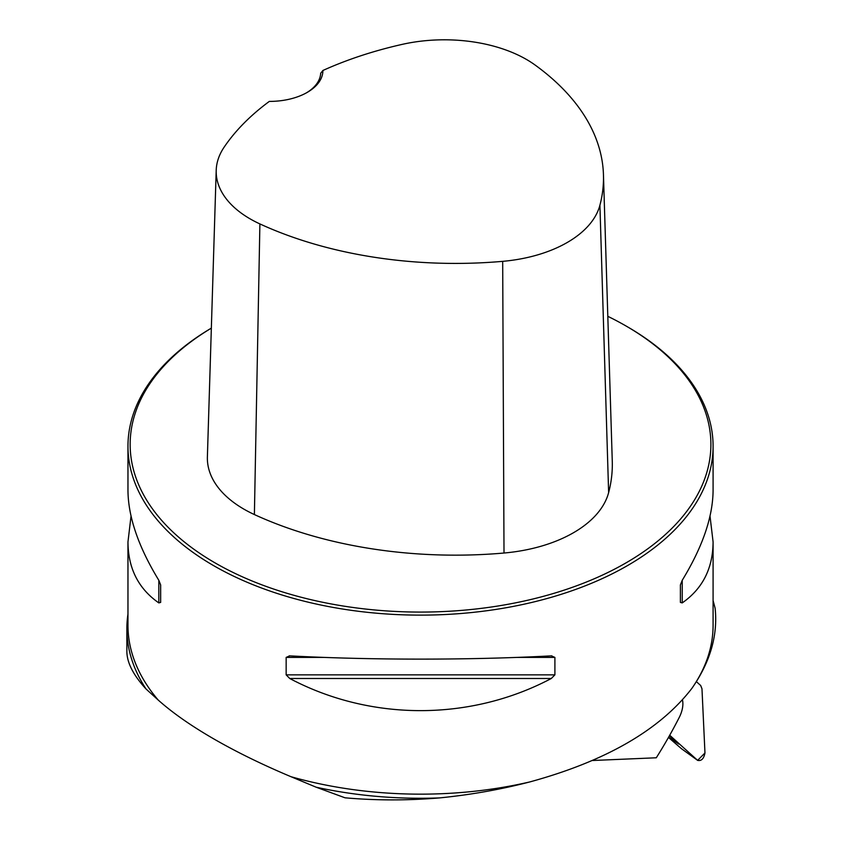 <?xml version="1.0" encoding="UTF-8"?>
<svg xmlns="http://www.w3.org/2000/svg" width="842" height="842" viewBox="0 0 842 842"><rect width="100%" height="100%" fill="white"/><g stroke="black" fill="none" stroke-linecap="round" stroke-linejoin="round"><path stroke-width="1.26" d="M682.462 699.913A21.945 12.672 120 0 1 679.284 717.352A292.563 168.916 -60 0 1 656.286 757.779L592.463 760.505M316.097 787.186L345.031 797.806C376.027 800.553 407.528 800.584 439.535 797.911C470.646 794.816 500.779 789.491 529.923 781.902A292.563 168.905 180 0 1 290.964 776.692L316.097 787.186A293.658 169.547 180 0 0 439.535 797.911M290.964 776.692C262.188 764.578 236.413 751.959 213.657 738.834C190.976 725.72 172.494 712.795 158.212 700.049A292.563 168.905 180 0 1 127.963 625.248L127.963 541.943L131.036 516.093M146.055 689.009A293.658 169.547 180 0 1 126.868 628.721L126.868 651.497C126.953 662.675 133.352 675.179 146.055 689.009L158.212 700.049M126.868 628.721A293.658 169.547 180 0 1 127.963 614.081M710.017 516.093L713.09 541.943L713.09 625.248A292.563 168.905 180 0 1 691.861 688.409C710.195 662.117 717.952 635.405 715.132 608.282L713.09 600.525M691.861 688.409C659.749 729.993 605.766 761.157 529.923 781.902M211.353 328.127A292.563 168.905 0 0 0 127.963 446.218A292.563 168.905 0 0 0 213.657 565.656A292.563 168.905 0 0 0 532.481 602.272A292.563 168.905 0 0 0 713.09 446.218A292.563 168.905 0 0 0 627.395 326.78L625.848 325.886A290.364 167.642 0 0 0 607.808 316.318M127.963 446.218L127.963 490.233C128.152 516.862 138.435 546.879 158.822 580.285L160.654 584.948L160.654 602.398L158.822 602.904C138.435 588.716 128.152 568.403 127.963 541.943M713.09 541.943C712.9 568.403 702.607 588.716 682.231 602.904L680.399 602.398L680.399 584.948L682.231 580.285C702.607 546.879 712.9 516.862 713.09 490.233L713.09 446.218M551.299 655.865L554.899 657.402L554.899 674.852L551.299 678.494C470.373 721.341 370.669 721.341 289.743 678.494L286.154 674.852L286.154 657.402L289.743 655.865C370.669 660.202 470.373 660.202 551.299 655.865L551.868 655.855M289.185 655.855L289.743 655.865M322.896 70.486A313.55 181.03 180 0 1 402.118 44.394A116.07 67.013 180 0 1 535.102 65.034A313.55 181.03 180 0 1 603.451 174.683A313.55 181.03 180 0 1 599.914 205.206A116.07 67.013 180 0 1 502.685 261.346A313.55 181.03 180 0 1 259.894 223.919A116.07 67.013 180 0 1 216.205 170.337A116.07 67.013 180 0 1 224.14 147.15A313.55 181.03 180 0 1 269.324 101.408A53.393 30.828 0 0 0 307.267 92.378A53.393 30.828 0 0 0 322.896 70.486L320.686 73.243A51.194 29.554 180 0 1 306.467 92.831M216.205 170.337L207.385 456.901A124.89 72.107 0 0 0 254.389 514.557A322.37 186.114 0 0 0 504.011 553.026A124.89 72.107 0 0 0 608.629 492.623A322.37 186.114 0 0 0 612.271 461.248L603.451 174.683M211.353 328.148A290.364 167.642 0 0 0 215.205 562.972A290.364 167.642 0 0 0 625.848 562.972A290.364 167.642 0 0 0 625.848 325.886M160.654 602.398L160.654 584.948M704.964 752.969C703.838 758.737 701.386 761.2 697.629 760.368L669.716 735.234L697.629 760.368L704.964 752.969L701.975 688.767L700.681 685.514L696.492 681.736L700.681 685.514L701.975 688.767L704.964 752.969M668.474 737.445L681.504 748.738L697.629 760.368M669.474 735.666L675.916 741.949M668.632 737.15L678.757 744.023M599.914 205.206L608.629 492.623M259.894 223.919L254.389 514.557M502.685 261.346L504.011 553.026M158.822 602.904L158.822 580.285M682.231 580.285L682.231 602.904M551.299 678.494L289.743 678.494M554.899 674.852L286.154 674.852M554.899 657.402L517.135 657.402M323.907 657.402L286.154 657.402"/></g></svg>
